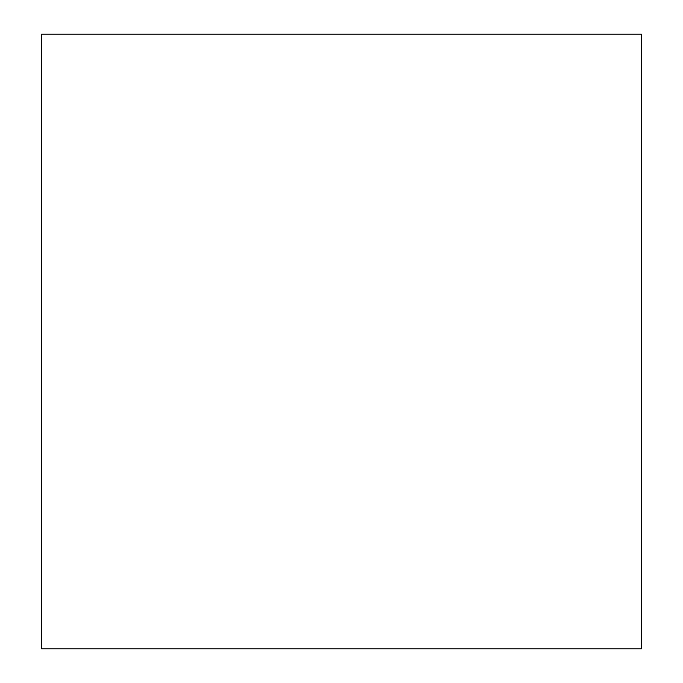 <?xml version="1.0" encoding="UTF-8"?>
<svg xmlns="http://www.w3.org/2000/svg" width="683" height="683" viewBox="0 0 683 683"><rect width="100%" height="100%" fill="white"/><g stroke="black" fill="none" stroke-linecap="round" stroke-linejoin="round"><path stroke-width="1.02" d="M641.354 648.85L641.354 34.15L41.646 34.15L41.646 648.85L641.354 648.85"/></g></svg>

